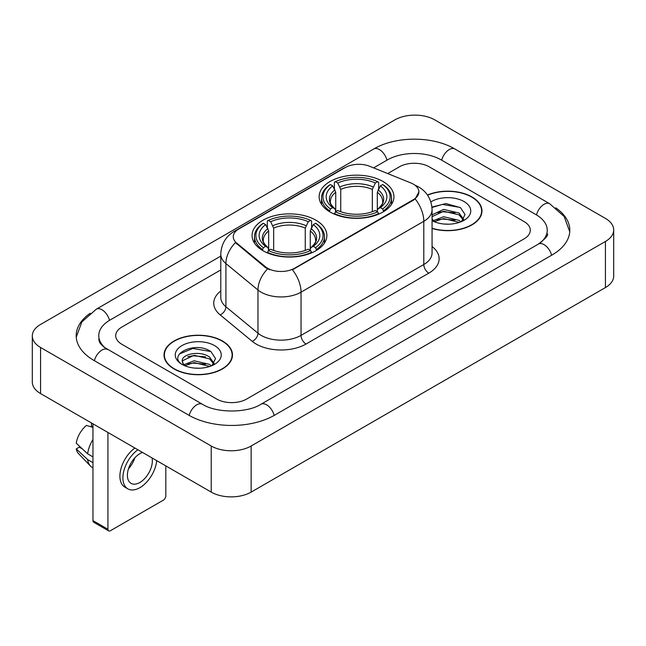 <?xml version="1.0" encoding="UTF-8"?>
<svg xmlns="http://www.w3.org/2000/svg" width="646" height="646" viewBox="0 0 646 646"><rect width="100%" height="100%" fill="white"/><g stroke="black" fill="none" stroke-linecap="round" stroke-linejoin="round"><path stroke-width="0.97" d="M315.918 220.197A37.403 21.593 0 0 0 275.156 215.522A37.403 21.593 0 0 0 252.069 235.467A37.403 21.593 0 0 0 263.019 250.737A37.403 21.593 0 0 0 303.781 255.42A37.403 21.593 0 0 0 326.868 235.467A37.403 21.593 0 0 0 315.918 220.197M382.981 181.478A37.403 21.593 0 0 0 342.219 176.802A37.403 21.593 0 0 0 319.132 196.747A37.403 21.593 0 0 0 330.082 212.017A37.403 21.593 0 0 0 370.844 216.701A37.403 21.593 0 0 0 393.931 196.747A37.403 21.593 0 0 0 382.981 181.478M413.319 184.134A19.057 10.998 0 0 0 410.775 182.899L369.682 166.288A19.057 10.998 0 0 0 345.287 167.524L238.842 228.975A19.057 10.998 0 0 0 233.263 236.751A19.057 10.998 0 0 0 236.702 243.066L265.474 266.782A19.057 10.998 0 0 0 294.56 268.251L413.319 199.687A19.057 10.998 0 0 0 418.899 191.91A19.057 10.998 0 0 0 413.319 184.134M432.069 228.49A34.23 19.76 0 0 0 481.973 210.927A34.23 19.76 0 0 0 471.951 196.949A34.23 19.76 0 0 0 427.458 195.011M222.45 340.999A34.23 19.76 0 0 0 185.152 336.719A34.23 19.76 0 0 0 164.027 354.969A34.23 19.76 0 0 0 174.049 368.947A34.23 19.76 0 0 0 211.347 373.226A34.23 19.76 0 0 0 232.479 354.969A34.23 19.76 0 0 0 222.45 340.999M164.375 356.754A34.23 19.76 0 0 0 164.262 357.278M418.899 191.91L415.168 198.911L413.319 200.252L292.412 269.786A24.701 14.26 60 0 1 301.044 292.17A28.23 16.295 180 0 1 261.121 292.17A28.23 16.295 180 0 1 257.964 289.989L225.906 263.56A28.23 16.295 180 0 1 220.795 254.209L220.795 297.426A28.23 16.295 0 0 0 225.906 306.769L257.964 333.207A28.23 16.295 0 0 0 261.121 335.379A28.23 16.295 0 0 0 301.044 335.379L423.8 264.513A28.23 16.295 0 0 0 432.069 252.99L432.069 209.772A28.23 16.295 180 0 1 423.8 221.295A24.701 14.26 -120 0 0 415.168 198.911M269.753 269.786L265.474 267.622L235.427 242.597A24.701 16.521 129.5 0 0 225.906 263.56L225.906 306.769A7.058 4.724 -50.5 0 1 220.125 314.868A35.288 20.373 180 0 1 220.795 290.966M216.717 399.05A21.173 12.226 0 0 0 246.651 399.05L524.1 238.867A21.173 12.226 0 0 0 530.293 230.226A21.173 12.226 0 0 0 524.1 221.586L429.283 166.846A21.173 12.226 0 0 0 399.349 166.846L387.697 173.572L399.349 166.846A21.173 12.226 0 0 1 429.283 166.846L524.1 221.586A21.173 12.226 0 0 1 530.293 230.226A21.173 12.226 0 0 1 524.1 238.867L246.651 399.05A21.173 12.226 0 0 1 216.717 399.05L121.9 344.31L216.717 399.05M220.795 269.931L121.9 327.029A21.173 12.226 0 0 0 115.707 335.67A21.173 12.226 0 0 0 121.9 344.31A21.173 12.226 0 0 1 115.707 335.67A21.173 12.226 0 0 1 121.9 327.029L220.795 269.931M232.245 357.278A34.23 19.76 0 0 0 232.124 356.754M481.738 213.228A34.23 19.76 0 0 0 481.625 212.704M432.069 228.256A33.875 19.558 0 0 0 481.625 210.927A33.875 19.558 0 0 0 471.701 197.095A33.875 19.558 0 0 0 427.595 195.205M443.923 224.025L449.245 224.178M433.353 220.649L443.624 216.725L459.023 220.334L460.889 221.828M434.298 221.635L443.624 218.558L459.363 222.394M432.069 218.356A15.948 9.206 0 0 0 434.435 221.756M432.069 215.328L432.344 214.698L443.624 209.409L459.023 213.01L463.61 219.341M432.069 217.161L432.344 216.531L443.624 211.242L459.023 214.843L463.247 219.818M432.069 220.641A23.006 13.283 0 0 0 464.014 220.318A23.006 13.283 0 0 0 464.014 201.536A23.006 13.283 0 0 0 430.842 201.915M461.438 221.602L465.039 214.529L460.485 207.657L445.95 203.538L431.924 207.075M433.514 221.36L432.069 219.656M431.964 207.495L442.365 204.419L460.17 207.447M437.294 212.655L442.365 211.735L455.075 212.825M437.294 219.971L442.365 219.051L455.075 220.141M174.299 368.801A33.875 19.558 0 0 0 211.21 373.041A33.875 19.558 0 0 0 232.124 354.969A33.875 19.558 0 0 0 222.2 341.145A33.875 19.558 0 0 0 185.289 336.905A33.875 19.558 0 0 0 164.375 354.969A33.875 19.558 0 0 0 174.299 368.801M194.422 368.067L199.743 368.228M183.852 364.691L194.123 360.775L209.53 364.376L211.395 365.87M184.796 365.676L194.123 362.608L209.861 366.435M184.013 365.402L182.366 361.542A15.948 9.206 0 0 0 184.942 365.806M214.109 363.391L209.53 357.06C199.953 349.922 180.258 354.323 182.366 361.542L182.301 360.839M182.406 361.768L182.842 360.581L194.123 355.284L209.53 358.893L213.745 363.868M211.936 365.644L215.546 358.57L210.984 351.699C194.842 340.103 166.159 355.389 182.721 364.764L182.802 364.812M214.52 345.578A23.006 13.283 0 0 0 181.986 345.578A23.006 13.283 0 0 0 181.986 364.36A23.006 13.283 0 0 0 214.52 364.36A23.006 13.283 0 0 0 214.52 345.578M179.362 354.008L192.871 348.469L210.669 351.497M187.8 356.705L192.871 355.785L205.581 356.875M187.8 364.021L192.871 363.1L205.581 364.191M329.412 211.622L330.413 208.949A33.592 19.396 0 0 1 330.413 184.554L332.722 185.886A30.346 17.523 0 0 0 332.722 207.616L335.008 208.908L335.742 211.63M335.742 210.523L335.742 192.282L332.722 185.886M334.402 188.777L334.402 182.245L335.403 181.671A33.592 19.396 0 0 1 377.66 181.671L375.35 183.004A30.346 17.523 0 0 0 337.713 183.004L340.733 189.399L340.733 211.71M372.33 211.71L372.33 189.399L375.35 183.004M334.402 213.56A35.005 20.212 0 0 0 378.661 213.56L377.66 211.831A33.592 19.396 0 0 1 335.403 211.831L334.402 214.157M378.661 214.157L378.661 213.56M330.413 184.554L329.412 185.127A35.005 20.212 0 0 0 321.53 197.902A35.005 20.212 0 0 0 329.412 210.677M377.66 181.671L378.661 182.245L378.661 188.777M335.403 211.831L337.713 210.491A30.346 17.523 0 0 0 375.35 210.491L377.66 211.831M332.722 207.616L330.413 208.949M337.713 183.004L335.403 181.671M335.008 189.819A27.14 15.674 0 0 0 335.008 208.908L335.137 208.997C331.277 205.266 329.71 202.731 330.421 201.399A26.106 15.076 0 0 1 335.742 192.282M383.651 210.677A35.005 20.212 0 0 0 391.533 197.902A35.005 20.212 0 0 0 383.651 185.127L382.65 184.554A33.592 19.396 0 0 1 382.65 208.949L383.651 211.622M382.65 208.949L380.341 207.616A30.346 17.523 0 0 0 380.341 185.886L382.65 184.554M380.341 185.886L377.321 192.282L377.321 210.523L378.055 208.908L380.341 207.616M377.321 192.282A26.106 15.076 0 0 1 382.642 201.399C383.353 202.739 381.786 205.275 377.934 208.997L378.055 208.908A27.14 15.674 0 0 0 378.055 189.819M377.321 211.63L377.321 210.523M262.349 250.341L263.35 247.668A33.592 19.396 0 0 1 263.35 223.274L265.659 224.606A30.346 17.523 0 0 0 265.659 246.336L267.945 247.628L268.679 250.349M268.679 249.243L268.679 231.002L265.659 224.606M267.339 227.497L267.339 220.964L268.34 220.391A33.592 19.396 0 0 1 310.597 220.391L308.287 221.723A30.346 17.523 0 0 0 270.65 221.723L273.67 228.119L273.67 250.43M305.267 250.43L305.267 228.119L308.287 221.723M267.339 252.279A35.005 20.212 0 0 0 311.598 252.279L310.597 250.551A33.592 19.396 0 0 1 268.34 250.551L267.339 252.877M311.598 252.877L311.598 252.279M263.35 223.274L262.349 223.847A35.005 20.212 0 0 0 254.467 236.622A35.005 20.212 0 0 0 262.349 249.396M310.597 220.391L311.598 220.964L311.598 227.497M268.34 250.551L270.65 249.211A30.346 17.523 0 0 0 308.287 249.211L310.597 250.551M265.659 246.336L263.35 247.668M270.65 221.723L268.34 220.391M267.945 228.539A27.14 15.674 0 0 0 267.945 247.628L268.066 247.717C264.214 243.986 262.639 241.451 263.358 240.118A26.106 15.076 0 0 1 268.679 231.002M316.588 249.396A35.005 20.212 0 0 0 324.47 236.622A35.005 20.212 0 0 0 316.588 223.847L315.587 223.274A33.592 19.396 0 0 1 315.587 247.668L316.588 250.341M315.587 247.668L313.278 246.336A30.346 17.523 0 0 0 313.278 224.606L315.587 223.274M313.278 224.606L310.258 231.002L310.258 249.243L310.992 247.628L313.278 246.336M310.258 231.002A26.106 15.076 0 0 1 315.579 240.118C316.29 241.459 314.715 243.994 310.863 247.717L310.992 247.628A27.14 15.674 0 0 0 310.992 228.539M310.258 250.349L310.258 249.243M107.93 529.268A3.529 2.035 120 0 0 108.665 530.883L93.694 522.243A3.529 2.035 -60 0 1 92.959 520.628L107.93 529.268L107.93 432.473M92.959 423.824L92.959 520.628M108.665 530.883A3.529 2.035 120 0 0 110.426 530.713L163.325 500.174A3.529 2.035 120 0 0 165.812 495.853L165.812 465.887M142.556 452.458A17.644 10.183 120 0 0 139.867 453.678A17.644 10.183 120 0 0 128.344 469.222A17.644 10.183 120 0 0 131.049 483.361A17.644 10.183 120 0 0 139.867 482.481A17.644 10.183 120 0 0 152.052 457.941M128.465 468.81A17.644 10.183 120 0 0 134.804 457.844M91.466 422.96L91.466 426.094L92.959 426.958M134.893 448.033A23.991 13.857 120 0 0 120.85 469.174A23.991 13.857 120 0 0 124.88 487.132L127.868 488.861A23.991 13.857 120 0 0 139.867 487.673A23.991 13.857 120 0 0 156.72 460.638M137.889 449.761A23.991 13.857 120 0 0 123.838 470.902A23.991 13.857 120 0 0 127.868 488.861M92.959 439.498A23.288 13.445 120 0 0 87.662 453.855L76.236 443.164A18.346 10.594 120 0 1 86.475 425.431L92.959 427.402M92.959 456.916L87.662 453.855M82.413 448.946L79.305 447.153L76.236 448.922L87.662 459.613L92.959 462.673M87.662 459.613A23.288 13.445 120 0 0 90.537 466.121A23.288 13.445 120 0 0 92.297 467.502L92.959 467.89M76.236 448.922A18.346 10.594 120 0 0 78.408 453.492L90.537 466.121M540.193 242.969A38.106 22.004 0 0 0 547.235 230.226A38.106 22.004 0 0 0 536.075 214.674L441.258 159.933A38.106 22.004 0 0 0 387.374 159.933L373.614 167.879M220.795 256.099L109.925 320.109A38.106 22.004 0 0 0 98.765 335.67A38.106 22.004 0 0 0 105.807 348.412M211.226 446.006A28.23 16.295 0 0 0 251.141 446.006L605.431 241.467A28.23 16.295 0 0 0 613.7 229.936A28.23 16.295 0 0 0 605.431 218.413L434.774 119.89A28.23 16.295 0 0 0 394.859 119.89L40.569 324.437A28.23 16.295 0 0 0 32.3 335.96A28.23 16.295 0 0 0 40.569 347.483L211.226 446.006L211.226 492.107A28.23 16.295 0 0 0 251.141 492.107L605.431 287.559A28.23 16.295 0 0 0 613.7 276.036L613.7 229.936M32.3 335.96L32.3 382.052A28.23 16.295 0 0 0 40.569 393.575L211.226 492.107M90.222 313.262A60.692 35.037 0 0 0 76.188 335.67A60.692 35.037 0 0 0 93.961 360.444L188.769 415.184A60.692 35.037 0 0 0 274.598 415.184L552.039 255A60.692 35.037 0 0 0 569.812 230.226A60.692 35.037 0 0 0 555.778 207.818M236.702 243.066L236.702 243.897M265.474 266.782L265.474 267.622M294.56 268.251L294.56 268.825M413.319 199.687L413.319 200.252M306.034 344.027A7.058 4.078 60 0 1 301.044 335.379L301.044 292.17L423.8 221.295L423.8 264.513A7.058 4.078 60 0 0 428.791 273.153L306.034 344.027A35.288 20.373 180 0 1 256.131 344.027A35.288 20.373 180 0 1 252.182 341.306L220.125 314.868M432.069 209.772C431.585 199.622 427.127 192.015 418.681 186.944L415.12 185.208A24.701 11.563 112 0 0 414.789 185.079M236.743 230.42A24.701 14.26 -120 0 0 234.183 231.381C225.737 236.452 221.279 244.059 220.795 254.209M234.183 231.381L343.212 168.428A24.701 14.26 60 0 1 345.077 167.637M267.581 268.93A24.701 16.521 129.5 0 0 257.964 289.989L257.964 333.207A7.058 4.724 -50.5 0 1 252.182 341.306M432.069 246.522A35.288 20.373 180 0 1 428.791 273.153M372.33 189.399A26.106 15.076 0 0 0 340.733 189.399M373.065 186.936A27.14 15.674 0 0 0 339.998 186.936M305.267 228.119A26.106 15.076 0 0 0 273.67 228.119M306.002 225.656A27.14 15.674 0 0 0 272.935 225.656M274.17 415.426A11.289 6.517 -120 0 0 260.968 404.251C247.087 413.23 216.281 413.23 202.4 404.251L104.256 347.306C101.414 344.948 99.734 342.978 99.234 341.379L98.765 339.126M189.197 415.426A11.289 6.517 -60 0 1 202.4 404.251M94.389 360.694A11.289 6.517 -60 0 1 107.591 349.518M76.244 337.26L81.864 321.902L96.302 309.184A11.289 6.517 60 0 1 109.505 320.359M96.302 309.184L373.743 149A11.289 6.517 60 0 1 386.946 160.176M373.743 149C395.764 135.902 432.868 135.902 454.889 149A11.289 6.517 120 0 0 441.686 160.176M454.889 149L549.698 203.74A11.289 6.517 120 0 0 536.495 214.916M551.611 255.251A11.289 6.517 -120 0 0 538.409 244.075L260.968 404.251M251.141 492.107L251.141 446.006M40.569 393.575L40.569 347.483M605.431 287.559L605.431 241.467M343.212 168.428L347.734 166.329M481.625 213.753L481.625 210.927M232.124 357.803L232.124 354.969M164.375 357.803L164.375 354.969M321.53 204.362L321.53 197.902M391.533 204.362L391.533 197.902M254.467 243.082L254.467 236.622M324.47 243.082L324.47 236.622M569.756 231.817L564.136 216.467L549.698 203.74M547.235 233.682C548.809 234.829 545.862 238.293 538.409 244.075"/></g></svg>
